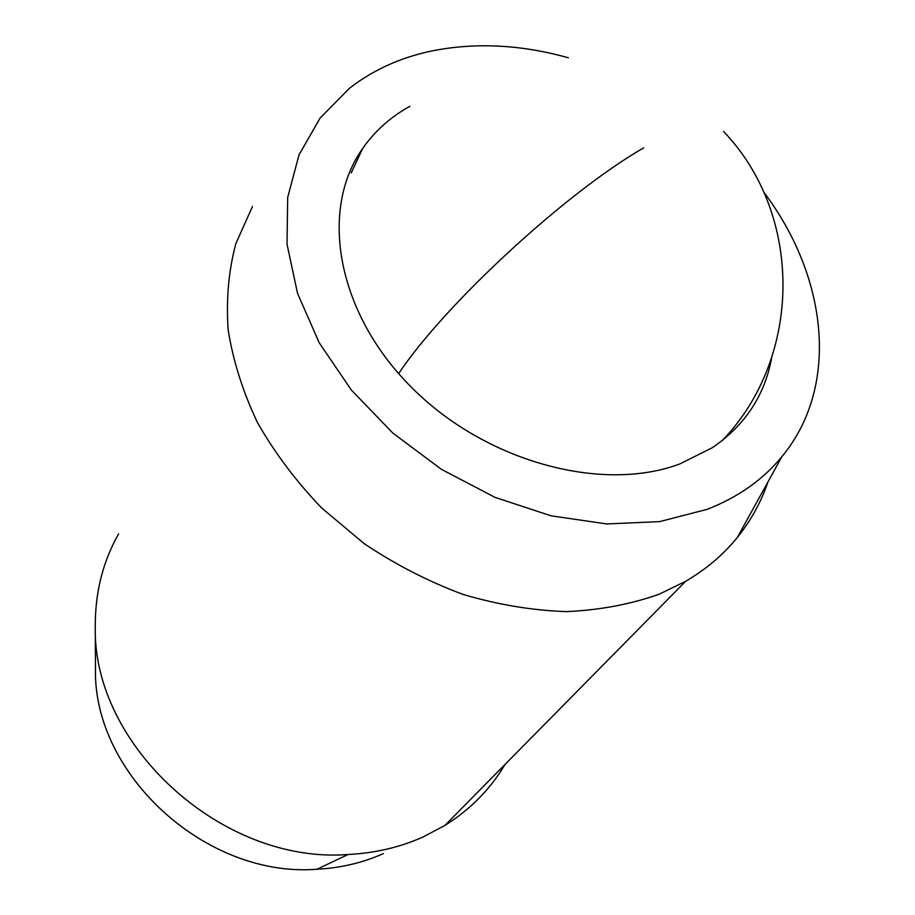 <?xml version="1.0" encoding="UTF-8"?>
<svg xmlns="http://www.w3.org/2000/svg" width="915" height="915" viewBox="0 0 915 915"><rect width="100%" height="100%" fill="white"/><g stroke="black" fill="none" stroke-linecap="round" stroke-linejoin="round"><path stroke-width="1.37" d="M409.92 106.277C390.705 116.891 374.944 130.959 362.649 148.493C319.507 209.295 336.114 310.928 410.08 385.924C483.658 461.149 601.258 493.494 679.868 463.916L712.339 447.709C745.05 425.326 764.826 395.314 771.677 357.696M568.375 57.794C520.704 44.446 474.919 42.227 431.034 51.126C400.084 57.714 372.931 70.078 349.553 88.195L320.067 118.092L299.022 154.875L287.687 197.411L287.024 244.191L297.535 293.349L319.186 342.725L351.326 390.019L392.672 432.921L441.339 469.292L494.992 497.36L551.036 515.808L606.759 523.94L659.589 521.619L707.249 509.323C738.073 497.257 762.938 479.735 781.845 456.745C840.416 386.199 827.537 276.399 763.579 191.875M252.494 206.435L235.83 243.676C228.601 270.817 226.039 299.56 228.155 329.903C233.073 360.762 242.818 391.62 257.401 422.456C274.66 452.776 296.048 481.267 321.588 507.928L364.33 543.75C395.6 564.658 428.517 581.563 463.082 594.43C497.989 604.746 532.461 610.477 566.488 611.62C599.691 610.133 630.595 604.323 659.212 594.19L685.644 581.3C706.083 569.347 723.319 554.73 737.341 537.448C750.872 520.658 761.074 502.163 767.925 481.988M118.641 533.8C102.869 561.616 95.08 592.565 95.274 626.661C92.346 745.336 222.048 864.343 348.055 854.507C375.001 853.157 400.027 847.301 423.142 836.951L444.873 825.456C470.31 809.535 490.326 789.245 504.908 764.574M95.446 665.663L95.469 669.025C93.078 774.353 206.001 878.08 316.945 869.25C340.689 868.003 362.82 862.788 383.362 853.604M643.714 147.83C565.035 193.088 443.809 305.473 398.666 373.663M351.188 172.958L362.649 148.493M781.845 456.745L737.341 537.448M444.873 825.456L685.644 581.3M316.945 869.25L348.055 854.507M95.469 669.025L95.274 626.661M722.175 440.641C803.164 356.587 802.844 214.076 723.571 131.474"/></g></svg>
